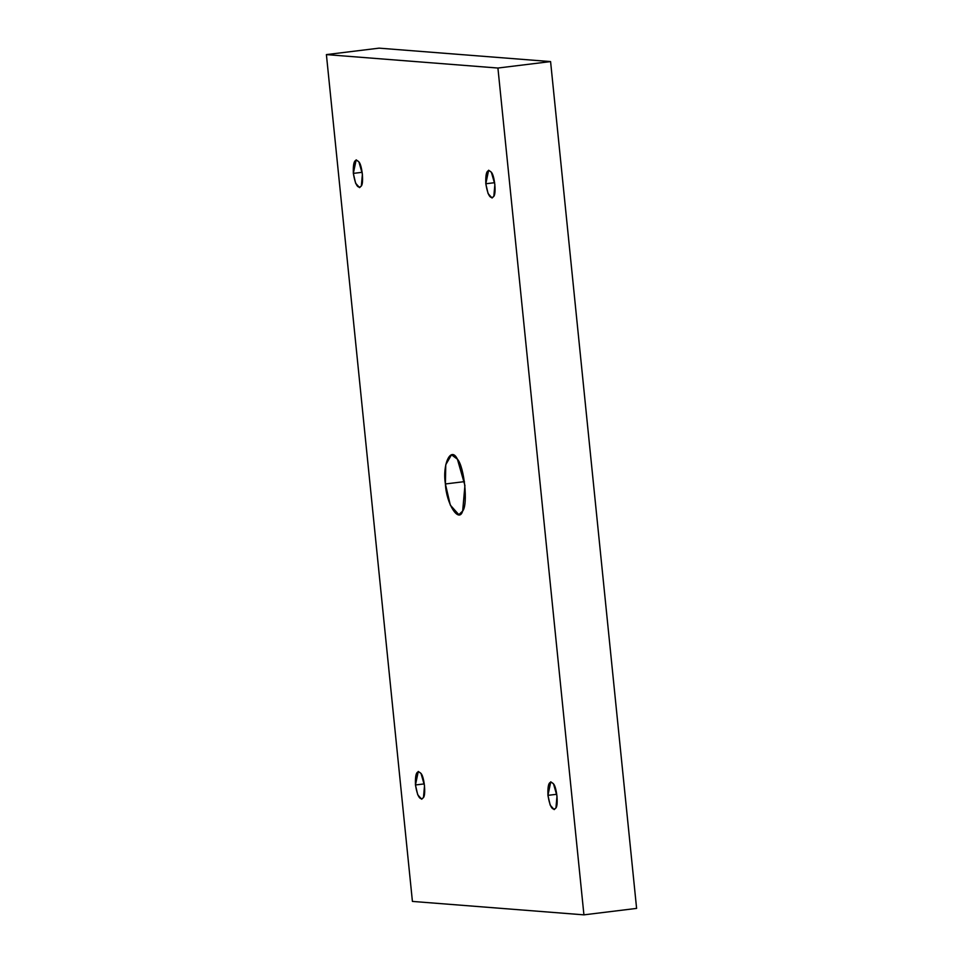 <?xml version="1.0" encoding="UTF-8"?>
<svg xmlns="http://www.w3.org/2000/svg" width="963" height="963" viewBox="0 0 963 963"><rect width="100%" height="100%" fill="white"/><g stroke="black" fill="none" stroke-linecap="round" stroke-linejoin="round"><path stroke-width="1.44" d="M362.172 172.305L353.337 173.388L355.612 183.211L359.572 187.641L361.354 185.955L362.401 174.098L358.91 161.88L356.166 159.846L353.337 173.388L362.172 172.305M424.298 783.894L415.45 784.977L417.737 794.8L421.686 799.218L423.479 797.545L424.514 785.688L421.036 773.47L418.291 771.435L415.45 784.977L424.298 783.894M494.657 182.681L485.809 183.764L488.085 193.587L492.045 198.017L493.826 196.332L494.874 184.475L491.383 172.257L488.638 170.222L485.809 183.764L494.657 182.681M556.77 794.27L547.935 795.354L550.21 805.176L554.17 809.606L555.952 807.921L556.999 796.064L553.508 783.846L550.764 781.812L547.935 795.354L556.77 794.27M464.455 481.632L445.4 483.956L450.311 505.118L458.833 514.651L462.673 511.04L464.924 485.484L457.413 459.182L451.503 454.801L445.761 464.708L445.4 483.956L464.455 481.632M583.927 914.85L636.603 908.398L550.583 61.584L497.919 68.036L583.927 914.85L497.919 68.036L550.583 61.584L379.073 48.15L326.397 54.602L379.073 48.15L550.583 61.584L636.603 908.398L583.927 914.85L412.417 901.416L326.397 54.602L497.919 68.036L326.397 54.602L412.417 901.416L583.927 914.85M445.4 483.956C442.198 463.889 451.021 445.676 457.413 459.182C464.335 466.549 468.211 504.648 462.673 511.04C458.954 523.74 446.254 503.854 445.4 483.956M547.935 795.354C547.562 783.726 549.428 779.886 553.508 783.846C556.722 787.265 558.516 804.96 555.952 807.921C552.618 811.303 549.945 807.114 547.935 795.354M485.809 183.764C485.436 172.136 487.302 168.308 491.383 172.257C494.597 175.675 496.402 193.37 493.826 196.332C490.492 199.714 487.82 195.525 485.809 183.764M415.45 784.977C415.089 773.349 416.943 769.509 421.036 773.47C424.25 776.888 426.043 794.583 423.479 797.545C420.133 800.927 417.461 796.726 415.45 784.977M353.337 173.388C352.964 161.76 354.829 157.92 358.91 161.88C362.124 165.299 363.918 182.994 361.354 185.955C358.019 189.338 355.335 185.149 353.337 173.388"/></g></svg>
